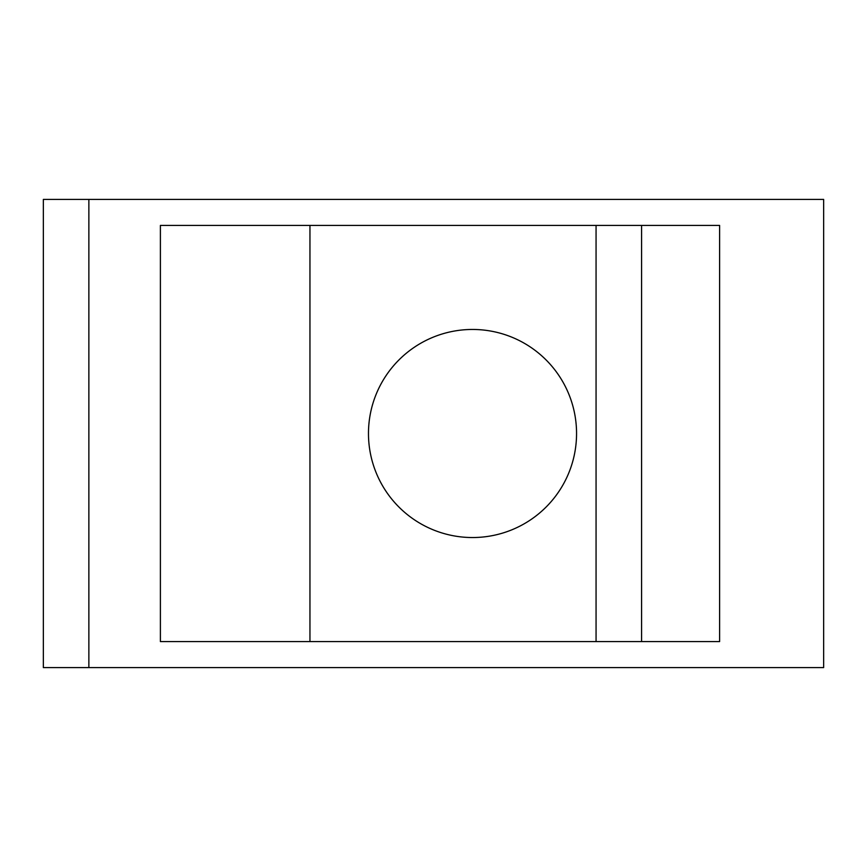 <?xml version="1.0" encoding="UTF-8"?>
<svg xmlns="http://www.w3.org/2000/svg" width="867" height="867" viewBox="0 0 867 867"><rect width="100%" height="100%" fill="white"/><g stroke="black" fill="none" stroke-linecap="round" stroke-linejoin="round"><path stroke-width="1.3" d="M823.65 199.41L43.35 199.41L43.35 667.59L823.65 667.59L823.65 199.41M719.61 225.42L160.395 225.42L160.395 641.58L719.61 641.58L719.61 225.42M309.952 641.58L309.952 225.42M472.515 329.46A104.04 104.04 0 0 0 368.475 433.5A104.04 104.04 0 0 0 472.515 537.54A104.04 104.04 0 0 0 576.555 433.5A104.04 104.04 0 0 0 472.515 329.46M596.062 641.58L596.062 225.42M641.58 641.58L641.58 225.42M160.395 641.58L160.395 225.42M88.867 199.41L88.867 667.59"/></g></svg>
